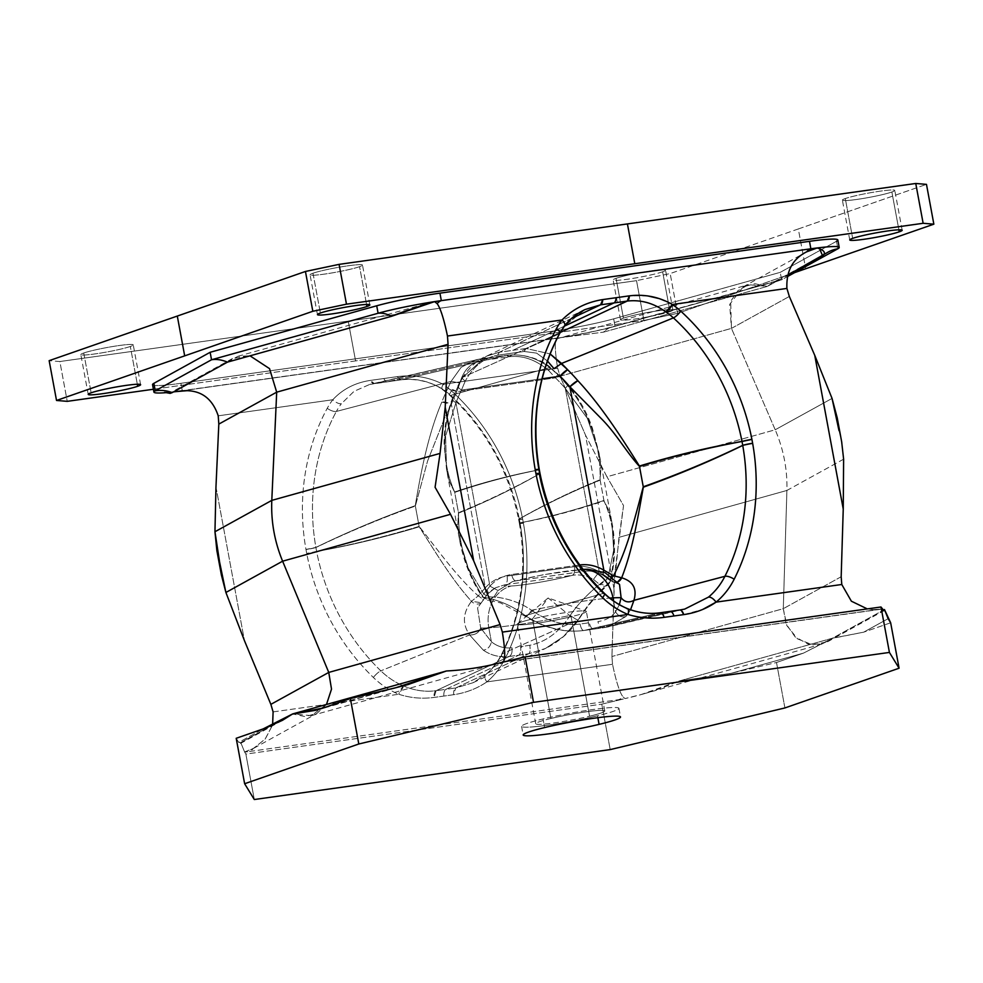 <?xml version="1.0" encoding="UTF-8"?>
<svg xmlns="http://www.w3.org/2000/svg" width="983" height="983" viewBox="0 0 983 983"><rect width="100%" height="100%" fill="white"/><g stroke="black" fill="none" stroke-linecap="round" stroke-linejoin="round"><path stroke-width="0.74" stroke-dasharray="4.92 3.69" d="M355.576 360.908L153.397 389.256L355.576 360.908L348.203 321.097L59.865 361.535L49.15 360.663L59.865 361.535L67.249 401.347L59.865 361.535L348.203 321.097L355.576 360.908L643.914 320.458L355.576 360.908M677.557 313.356L643.914 320.458L636.529 280.659L348.203 321.097L636.529 280.659L643.914 320.458L677.557 313.356L670.173 273.557L636.529 280.659L670.173 273.557L677.557 313.356L794.657 272.61L677.557 313.356M613.662 318.848L780.232 272.34L836.496 241.302L837.885 248.76L836.496 241.302L780.232 272.34L613.662 318.848L615.051 326.307L781.62 279.799L780.232 272.34L781.62 279.799L787.064 276.801L781.62 279.799L615.051 326.307L613.662 318.848A53.315 4.374 -10.5 0 1 568.407 328.641A53.315 4.374 169.5 0 0 613.662 318.848M550.431 331.48A53.315 4.374 169.5 0 0 568.407 328.641A53.315 4.374 -10.5 0 1 550.431 331.48L551.819 338.938A53.315 4.374 169.5 0 0 558.565 337.943A53.315 4.374 169.5 0 0 615.051 326.307A33.004 24.231 74.4 0 0 612.163 326.86A33.004 24.231 74.4 0 0 603.562 332.131L767.33 286.409L778.069 280.536L781.62 279.799L772.282 282.907L767.33 286.409L787.395 275.338L767.33 286.409L603.562 332.131A33.004 24.231 -105.6 0 1 612.163 326.86A33.004 24.231 -105.6 0 1 615.051 326.307A53.315 4.374 -10.5 0 1 558.565 337.943L603.562 332.131L558.565 337.943A53.315 4.374 -10.5 0 1 551.819 338.938L550.431 331.48L180.897 383.309L550.431 331.48M153.876 383.333A53.315 4.374 169.5 0 0 180.897 383.309L182.285 390.779L180.897 383.309A53.315 4.374 -10.5 0 1 152.549 384.648M623.431 318.148A26.664 2.187 169.5 0 0 634.686 319.07A26.664 2.187 169.5 0 0 670.013 311.611A26.664 2.187 169.5 0 0 658.757 310.689A26.664 2.187 169.5 0 0 623.431 318.148L616.058 278.336A26.664 2.187 169.5 0 0 613.134 279.922A26.664 2.187 169.5 0 0 633.347 278.336A26.664 2.187 169.5 0 0 662.628 271.799L670.013 311.611A26.664 2.187 -10.5 0 1 640.719 318.148A26.664 2.187 -10.5 0 1 620.506 319.733A26.664 2.187 -10.5 0 1 623.431 318.148A26.664 2.187 -10.5 0 1 652.712 311.611A26.664 2.187 -10.5 0 1 672.925 310.014A26.664 2.187 -10.5 0 1 670.013 311.611L662.628 271.799A26.664 2.187 169.5 0 0 665.552 270.214A26.664 2.187 169.5 0 0 645.34 271.799A26.664 2.187 169.5 0 0 616.058 278.336L623.431 318.148M798.319 228.953L670.173 273.557L798.319 228.953L805.704 268.764L798.319 228.953L926.477 184.362L798.319 228.953M173.487 391.91A53.315 4.374 169.5 0 1 166.741 392.598A53.315 4.374 -10.5 0 0 175.994 391.603L186.991 390.693A33.004 15.544 -98 0 0 183.686 390.435A33.004 15.544 -98 0 0 182.445 390.718A33.004 15.544 82 0 1 183.686 390.435A33.004 15.544 82 0 1 186.991 390.693C202.289 391.062 212.697 399.442 218.226 415.821L332.795 399.749C342.686 389.096 355.281 382.645 370.566 380.384L397.181 376.649C413.413 374.486 428.723 377.03 443.1 384.279L557.656 368.207C554.953 351.435 554.572 341.654 556.538 338.865A33.004 15.544 -98 0 0 553.232 338.594A33.004 15.544 -98 0 0 551.819 338.938L182.813 390.693L551.819 338.938A33.004 15.544 82 0 1 553.232 338.594A33.004 15.544 82 0 1 556.538 338.865L748.53 284.665M837.835 239.987A53.315 4.374 -10.5 0 1 836.496 241.302M891.876 192.017L898.88 229.801L891.876 192.017A26.664 2.187 169.5 0 0 894.8 190.432A26.664 2.187 169.5 0 0 874.587 192.017A26.664 2.187 169.5 0 0 845.294 198.554A26.664 2.187 169.5 0 0 842.382 200.151A26.664 2.187 169.5 0 0 862.582 198.554A26.664 2.187 169.5 0 0 891.876 192.017A26.664 2.187 -10.5 0 1 856.549 199.475A26.664 2.187 -10.5 0 1 845.294 198.554L852.679 238.365L845.294 198.554A26.664 2.187 -10.5 0 1 880.621 191.095A26.664 2.187 -10.5 0 1 891.876 192.017M312.987 273.213L320.372 313.024L312.987 273.213A26.664 2.187 169.5 0 0 310.075 274.81A26.664 2.187 169.5 0 0 330.288 273.213A26.664 2.187 169.5 0 0 359.569 266.688A26.664 2.187 169.5 0 0 362.494 265.091A26.664 2.187 169.5 0 0 342.281 266.688A26.664 2.187 169.5 0 0 312.987 273.213A26.664 2.187 -10.5 0 1 348.314 265.766A26.664 2.187 -10.5 0 1 359.569 266.688L366.573 304.46L359.569 266.688A26.664 2.187 -10.5 0 1 324.243 274.134A26.664 2.187 -10.5 0 1 312.987 273.213M83.752 352.995L91.124 392.807L83.752 352.995A26.664 2.187 169.5 0 0 80.827 354.593A26.664 2.187 169.5 0 0 101.04 352.995A26.664 2.187 169.5 0 0 130.321 346.471A26.664 2.187 169.5 0 0 133.246 344.873A26.664 2.187 169.5 0 0 113.033 346.471A26.664 2.187 169.5 0 0 83.752 352.995A26.664 2.187 -10.5 0 1 119.066 345.549A26.664 2.187 -10.5 0 1 130.321 346.471L137.325 384.242L130.321 346.471A26.664 2.187 -10.5 0 1 94.995 353.917A26.664 2.187 -10.5 0 1 83.752 352.995M662.628 271.799A26.664 2.187 -10.5 0 1 627.301 279.258A26.664 2.187 -10.5 0 1 616.058 278.336A26.664 2.187 -10.5 0 1 651.373 270.878A26.664 2.187 -10.5 0 1 662.628 271.799M179.545 390.988L557.84 337.931L556.538 338.865C554.572 341.654 554.953 351.435 557.656 368.207L560.089 376.231L731.463 328.383L730.664 301.412L737.791 290.747L748.53 284.677L767.33 286.409L754.932 283.731L743.062 286.901L729.656 304.435L731.463 328.383L789.337 296.448L731.463 328.383L560.089 376.231L557.656 368.207L443.1 384.279C428.723 377.03 413.413 374.486 397.181 376.649L370.566 380.384C355.281 382.645 342.686 389.096 332.795 399.749L218.226 415.821M170.145 393.384L173.917 391.664L170.133 393.384M672.347 304.497L658.377 298.414M647.478 295.858L629.366 295.846M827.932 252.201A33.004 31.935 61.1 0 0 822.648 255.887A33.004 31.935 -118.9 0 1 827.932 252.201L772.282 282.907M227.478 362.125L232.492 358.525L250.026 355.834L237.947 356.288L227.478 362.125M215.965 486.954L244.46 640.67L215.965 486.954M273.102 711.889L398.791 694.256A83.408 73.258 -109.2 0 1 373.356 677.459A210.35 184.767 -109.2 0 1 306.733 553.589L305.959 549.423A210.35 184.767 -109.2 0 1 327.228 408.326A74.659 65.578 -109.2 0 1 332.795 399.749C336.075 402.686 338.938 404.013 341.371 403.73L354.04 391.332L369.768 384.414L374.13 383.616A7.618 3.588 -98 0 0 374.277 383.579L370.566 380.384A7.618 3.588 -98 0 0 374.13 383.616L369.768 384.414L354.04 391.332L341.371 403.73A7.618 3.158 37.4 0 1 332.795 399.749A74.659 65.578 70.8 0 0 327.228 408.326A210.35 184.767 70.8 0 0 305.959 549.423L306.733 553.589A210.35 184.767 70.8 0 0 373.356 677.471A83.408 73.258 70.8 0 0 398.791 694.256L273.102 711.889M374.277 383.579L387.585 381.723A7.618 3.588 82 0 1 387.437 381.748A7.618 3.588 82 0 1 383.874 378.516A7.618 3.588 -98 0 0 387.437 381.748A7.618 3.588 -98 0 0 387.585 381.723L400.892 379.856A7.618 3.588 82 0 1 400.745 379.88A7.618 3.588 82 0 1 397.181 376.649L400.892 379.856C415.625 377.914 429.706 381.109 443.161 389.465L442.252 389.379A7.618 2.347 -55.8 0 0 443.161 389.465C441.428 389.637 441.404 387.904 443.1 384.279A74.659 65.578 -109.2 0 1 451.467 390.902A74.659 65.578 70.8 0 0 443.1 384.279A7.618 2.347 -55.8 0 0 442.252 389.379C434.633 383.689 418.586 377.718 400.745 379.88L369.768 384.414L479.704 359.078L374.277 383.579L479.704 359.078L493.011 357.21L387.585 381.723L493.011 357.21L506.319 355.342L400.892 379.856L506.319 355.342C521.727 353.425 536.226 357.493 549.816 367.531L450.681 395.399A7.618 1.917 132.4 0 1 449.784 395.326A7.618 1.917 132.4 0 1 451.48 390.89M613.994 588.842L585.499 435.113L560.089 376.231L585.499 435.113L606.941 476.767L775.206 429.78L731.463 328.383L775.206 429.78L832.048 398.422L775.206 429.78L606.941 476.767L585.499 435.113L613.994 588.842L618.995 537.345L623.541 505.594L606.941 476.767L623.541 505.594L614.719 573.212L611.93 656.521L613.994 588.842M451.48 390.902A210.35 184.767 -109.2 0 1 522.637 519.036L523.411 523.202A210.35 184.767 -109.2 0 1 504.93 659.015A210.35 184.767 70.8 0 0 523.411 523.202L522.637 519.036A210.35 184.767 70.8 0 0 451.48 390.902A7.618 1.917 -47.6 0 0 449.784 395.326A7.618 1.917 -47.6 0 0 450.681 395.399A67.053 58.894 70.8 0 0 443.161 389.465A67.053 58.894 -109.2 0 1 450.681 395.399A202.744 178.083 -109.2 0 1 519.27 518.913L522.637 519.036C518.95 519.565 517.82 519.515 519.27 518.913L518.619 519.38A7.618 0.627 -10.5 0 1 519.282 518.987C517.844 519.602 518.975 519.675 522.673 519.184A7.618 0.627 -10.5 0 1 518.619 519.38L519.27 518.913A202.744 178.083 70.8 0 0 450.681 395.399L549.816 367.531L556.538 373.577A190.788 167.577 -109.2 0 1 566.736 384.537C588.227 410.316 601.154 444.808 600.06 479.729C601.154 444.808 588.227 410.316 566.736 384.537L567.609 384.586A7.618 1.499 -40.8 0 0 566.736 384.537C568.346 384.255 567.867 385.533 565.286 388.359L587.429 418.451L599.126 453.421L600.92 466.741L600.06 479.729M504.918 659.015A83.408 73.258 -109.2 0 1 486.843 681.907L612.532 664.275L611.93 656.521L612.532 664.275L486.843 681.907C476.915 688.641 465.844 692.892 453.63 694.698L434.019 697.438C422.026 699.048 410.28 697.979 398.791 694.256A7.618 2.875 112.4 0 1 403.952 686.097A75.802 66.574 -109.2 0 1 380.839 670.836A7.618 1.819 -46 0 0 373.356 677.471A7.618 1.819 134 0 1 380.839 670.848A202.744 178.083 -109.2 0 1 316.624 551.451L306.708 553.441A7.618 0.627 169.5 0 0 316.612 551.377L315.899 547.519A7.618 0.627 -10.5 0 1 305.996 549.583L315.887 547.433L305.959 549.423A7.618 0.664 170 0 0 315.887 547.433A202.744 178.083 -109.2 0 1 336.383 411.435A7.618 2.851 28.6 0 1 327.228 408.326A7.618 2.851 -151.4 0 0 336.383 411.435A67.053 58.894 -109.2 0 1 341.371 403.73A67.053 58.894 70.8 0 0 336.383 411.435L451.099 381.379L461.138 367.335L476.005 359.753L461.138 367.335L451.099 381.379L336.383 411.435A202.744 178.083 70.8 0 0 315.887 547.433L316.624 551.451A202.744 178.083 70.8 0 0 380.839 670.848A75.802 66.574 70.8 0 0 403.952 686.097L398.791 694.256C410.28 697.979 422.026 699.048 434.019 697.438L453.63 694.698C465.844 692.892 476.915 688.641 486.843 681.907A83.408 73.258 70.8 0 0 504.918 659.015A7.618 2.777 26.8 0 1 501.563 654.383A7.618 2.777 -153.2 0 0 504.918 659.015M817.143 247.962L819.441 248.33M571.578 318.418L499.425 352.209L512.733 350.341L564.377 326.159L512.733 350.341L526.04 348.474A7.618 3.588 -98 0 0 524.172 351.472L536.62 353.13L547.457 361.019L536.62 353.13L524.172 351.484L526.04 348.474L560.236 332.463L526.04 348.474L550.124 353.905L526.04 348.474L499.425 352.209L486.302 356.251L462.846 377.288L559.106 333.925A67.053 58.894 -109.2 0 1 559.843 332.598A67.053 58.894 -109.2 0 1 564.095 326.221L585.082 309.547L564.647 325.803A7.618 3.158 37.4 0 1 564.095 326.221A67.053 58.894 70.8 0 0 559.843 332.598A67.053 58.894 70.8 0 0 559.106 333.925A7.618 2.851 -151.4 0 0 559.696 333.434M244.583 751.946L253.921 748.174L265.324 738.872L272.61 724.987L265.091 739.155L253.307 748.505A33.004 15.544 82 0 1 249.141 751.528L618.676 699.687A33.004 15.544 -98 0 0 622.853 696.677C619.536 692.143 616.095 681.342 612.532 664.275C616.095 681.342 619.536 692.143 622.853 696.677L625.004 698.581L641.211 694.526L678.774 681.121L832.527 638.188L822.046 644.025L808.051 644.037L795.112 636.849L786.179 624.094L783.291 608.674L611.93 656.521L783.291 608.674L786.904 490.456L618.995 537.345L786.904 490.456L783.291 608.674L786.867 625.63L797.606 638.913L812.536 644.848L827.514 641.801L832.527 638.188L883.103 610.296L832.527 638.188L678.774 681.121L731.045 673.343L803.48 653.117L832.527 638.188L863.676 632.167L888.14 618.676L863.676 632.167L832.773 638.299L803.48 653.117L731.045 673.343L678.774 681.121C661.375 688.751 643.447 694.576 625.004 698.581L622.853 696.677A33.004 15.544 82 0 1 618.676 699.687L249.141 751.528A33.004 15.544 -98 0 0 253.307 748.505L244.681 752.13A53.315 4.374 169.5 0 0 249.141 751.528A53.315 4.374 -10.5 0 1 244.681 752.13L240.737 742.558L244.583 751.946M326.479 704.467L316.944 713.4L305.074 716.582L292.676 713.916L311.476 715.636L326.479 704.467M270.866 725.933L240.737 742.558L270.866 725.933M443.161 389.465C429.706 381.109 415.625 377.914 400.892 379.856M519.282 518.987C545.676 504.205 572.634 491.254 600.158 480.146C572.634 491.254 545.676 504.205 519.282 518.987L519.995 522.845A7.618 0.627 169.5 0 0 519.331 523.239A7.618 0.627 169.5 0 0 523.386 523.054C519.688 523.534 518.557 523.46 519.995 522.845L519.356 523.325A7.618 0.664 -10 0 1 520.019 522.919C518.569 523.546 519.7 523.644 523.411 523.202A7.618 0.664 -10 0 1 519.356 523.325L519.995 522.845L519.27 518.913C545.626 503.947 572.561 490.886 600.06 479.741C572.561 490.886 545.626 503.947 519.27 518.913M600.158 480.146L603.98 500.9C575.62 510.447 547.629 517.795 520.019 522.919A202.744 178.083 -109.2 0 1 502.202 653.818A7.618 2.777 -153.2 0 0 501.563 654.383A7.618 2.777 26.8 0 1 502.202 653.818A75.802 66.574 -109.2 0 1 485.762 674.621A7.618 3.465 -129.7 0 0 485.418 674.842A7.618 3.465 -129.7 0 0 486.843 681.907C484.484 678.245 484.127 675.825 485.762 674.621L472.958 682.755L455.743 687.94L453.63 694.698A7.618 3.588 82 0 1 455.743 687.953L445.938 689.316A7.618 3.588 -98 0 0 443.825 696.062A7.618 3.588 82 0 1 445.938 689.316L436.133 690.693A7.618 3.588 -98 0 0 434.019 697.438L436.133 690.693C425.27 692.13 414.543 690.594 403.952 686.097C414.543 690.594 425.27 692.13 436.133 690.693L509.206 656.472C499.585 657.541 490.959 655.44 483.329 650.168L469.628 634.957L380.839 670.836L469.616 634.932C462.133 623.972 462.76 612.765 471.484 601.301C451.197 578.889 434.928 550.996 419.213 526.814C384.488 537.259 350.292 545.479 316.624 551.451C350.292 545.479 384.488 537.259 419.213 526.814L419.127 526.396C384.414 536.89 350.243 545.221 316.612 551.377C350.243 545.221 384.414 536.89 419.127 526.396L415.354 506.073C381.551 518.066 348.4 531.889 315.899 547.519C348.4 531.889 381.551 518.066 415.354 506.073L415.293 505.655C381.49 517.697 348.351 531.619 315.887 547.433C348.351 531.619 381.49 517.697 415.293 505.655L419.213 526.814C434.928 550.996 451.197 578.889 471.484 601.301L478.242 595.895C455.178 574.994 437.03 548.747 419.127 526.396C437.03 548.747 455.178 574.994 478.242 595.895L485.356 587.748L451.369 404.345L444.574 418.193L427.58 461.027L415.354 506.073L427.58 461.027L444.574 418.193L451.369 404.345L441.834 402.059A190.788 167.577 -109.2 0 1 447.56 388.863L451.099 381.379L459.897 382.989C463.558 369.841 471.054 362.334 482.395 360.491L479.704 359.078L476.005 359.753L479.704 359.078A7.618 3.588 82 0 1 479.851 359.041A7.618 3.588 82 0 1 482.395 360.491L509.01 356.755A7.618 3.588 -98 0 0 506.478 355.305A7.618 3.588 -98 0 0 506.319 355.342L479.704 359.078M503.468 661.448L501.846 662.407L503.468 661.448C505.434 658.659 505.053 648.878 502.35 632.106M508.186 661.375A33.004 15.544 82 0 1 506.773 661.719A33.004 15.544 82 0 1 504.857 661.731A33.004 15.544 -98 0 0 506.773 661.719A33.004 15.544 -98 0 0 508.186 661.375L877.721 609.546L508.186 661.375A53.315 4.374 169.5 0 0 503.493 662.05A53.315 4.374 -10.5 0 1 508.186 661.375M873.015 609.62A33.004 15.544 -98 0 0 876.32 609.878A33.004 15.544 -98 0 0 877.721 609.546A33.004 15.544 82 0 1 876.32 609.878A33.004 15.544 82 0 1 873.015 609.62L867.301 608.907L873.015 609.62L882.267 609.055L873.015 609.62M683.763 614.608L702.624 609.485M841.178 576.738L783.291 608.674L841.178 576.738M843.623 459.172L786.904 490.456C787.469 469.567 783.574 449.342 775.206 429.78C783.574 449.342 787.469 469.567 786.904 490.456L843.623 459.172M838.99 430.603L841.645 441.637L837.246 417.935M673.404 317.89A7.618 1.917 -47.6 0 0 680.715 311.12M732.667 578.311A7.618 2.777 -153.2 0 0 724.913 576.308M559.72 333.384A7.618 2.851 28.6 0 1 559.106 333.925L462.846 377.288C461.715 377.669 462.526 378.946 465.254 381.121L461.445 390.079L542.125 378.762L461.445 390.079L465.254 381.121C473.339 366.438 484.103 357.8 497.558 355.207C484.103 357.8 473.339 366.438 465.254 381.121C462.526 378.946 461.727 377.669 462.846 377.288L486.302 356.251L499.425 352.209L497.558 355.207L524.172 351.472L497.558 355.207A7.618 3.588 82 0 1 499.425 352.209L600.613 304.816M311.476 715.636L501.846 662.407L880.461 609.325M604.422 593.376A7.618 1.819 -46 0 0 603.562 593.339A75.802 66.574 70.8 0 0 604.557 594.273A75.802 66.574 70.8 0 0 626.675 608.588A7.618 2.875 112.4 0 1 627.486 608.624L626.675 608.588C637.684 612.937 648.78 614.338 659.949 612.802L659.949 612.802C648.78 614.338 637.684 612.937 626.675 608.588A75.802 66.574 -109.2 0 1 604.557 594.273A75.802 66.574 -109.2 0 1 603.562 593.339A7.618 1.819 134 0 1 604.447 593.4M539.986 473.523L539.335 473.867A7.618 0.627 169.5 0 0 539.999 473.474L539.348 473.941A202.744 178.083 70.8 0 0 603.562 593.339L525.254 615.604C544.447 627.94 563.972 632.905 583.828 630.508L659.949 612.802L583.828 630.508L593.965 629.046L670.05 611.389M539.262 469.567L538.623 469.997L539.286 469.604A7.618 0.627 -10.5 0 1 538.623 469.997L539.348 473.941C540.797 473.327 539.679 473.29 535.981 473.818M539.348 473.941C513.507 488.674 486.573 501.735 458.557 513.114C486.573 501.735 513.507 488.674 539.348 473.941L538.623 469.997C540.072 469.382 538.942 469.321 535.231 469.8M538.623 469.997C510.533 475.453 482.567 482.923 454.699 492.385C482.567 482.923 510.533 475.453 538.623 469.997L538.61 469.923C510.484 475.194 482.506 482.542 454.637 491.955C441.674 462.846 441.785 428.17 452.942 398.189L452.291 398.803A7.618 2.531 21.2 0 1 452.942 398.189C451.455 399.172 452.463 400.683 455.952 402.747A183.182 160.893 -109.2 0 1 461.445 390.079A183.182 160.893 70.8 0 0 455.952 402.747A7.618 2.531 21.2 0 1 452.291 398.803L458.668 384.992A7.618 2.728 -154.2 0 0 458.029 385.569A7.618 2.728 -154.2 0 0 461.445 390.079C458.09 387.707 457.169 386.012 458.668 384.992L462.846 377.288L458.668 384.992A190.788 167.577 70.8 0 0 452.942 398.189C441.785 428.183 441.674 462.846 454.637 491.955C482.506 482.542 510.484 475.194 538.61 469.923A202.744 178.083 -109.2 0 1 538.512 469.37A202.744 178.083 -109.2 0 1 559.106 333.925A202.744 178.083 70.8 0 0 538.512 469.37A202.744 178.083 70.8 0 0 538.61 469.923A7.618 0.664 170 0 0 539.274 469.53L539.286 469.604M238.722 742.398L240.737 742.558L238.722 742.398L236.203 738.294L238.722 742.398L263.186 728.895L238.722 742.398M282.391 720.355L240.221 743.615L240.737 742.558M245.873 754.084L244.681 752.13L245.873 754.084L601.768 704.16L623.369 699.011A53.315 4.374 -10.5 0 1 618.676 699.687A53.315 4.374 169.5 0 0 623.369 699.011L601.768 704.16L610.197 749.599L601.768 704.16L245.873 754.084L254.302 799.523L245.873 754.084M519.356 523.325C527.232 570.619 521.297 614.314 501.563 654.383C497.435 662.517 492.053 669.337 485.418 674.842L485.762 674.621A75.802 66.574 70.8 0 0 502.202 653.818A202.744 178.083 70.8 0 0 520.019 522.919L519.995 522.845C547.58 517.537 575.559 510.079 603.918 500.47C575.559 510.079 547.58 517.537 519.995 522.845M415.281 505.655C421.154 469.997 428.748 432.704 441.834 402.059C428.748 432.704 421.154 469.997 415.281 505.655L415.293 505.655M506.319 355.342L506.478 355.305C524.222 353.204 541.277 359.434 550.369 367.323L549.816 367.531C536.226 357.493 521.727 353.425 506.319 355.342L509.01 356.755C522.637 355.109 535.858 359.704 548.661 370.542C550.492 367.875 550.873 366.868 549.816 367.531L557.422 373.638A7.618 1.757 134.9 0 1 555.481 377.841L548.661 370.542C535.858 359.704 522.637 355.109 509.01 356.755L482.395 360.491C471.054 362.334 463.558 369.841 459.897 382.989L451.099 381.379L447.56 388.863L456.862 391.676L459.897 382.989L456.862 391.676A7.618 2.728 -154.2 0 0 447.56 388.863A190.788 167.577 70.8 0 0 441.834 402.059A7.618 2.531 21.2 0 1 451.369 404.345A183.182 160.893 -109.2 0 1 456.862 391.676L555.481 377.841A183.182 160.893 -109.2 0 1 565.286 388.359A7.618 1.499 -40.8 0 0 567.609 384.574C578.631 397.66 586.888 412.135 592.368 428.035L599.126 453.421L587.429 418.451L565.286 388.359L599.274 571.762L608.01 577.685L613.662 550.382L612.028 523.005L609.141 511.135L603.918 500.47L600.146 480.146L600.92 466.741L599.126 453.421L612.028 523.005L613.662 550.382L608.01 577.685C610.64 579.356 611.242 580.756 609.792 581.911C596.693 593.978 586.212 606.572 578.336 619.683L502.202 653.818L578.311 619.708L563.456 636.554L545.454 648.473L528.805 653.72L455.743 687.94L472.946 682.755L485.762 674.621M520.019 522.919C547.629 517.795 575.62 510.447 603.98 500.9C615.481 525.659 616.157 555.764 609.792 581.911C616.157 555.764 615.481 525.647 603.98 500.9L609.141 511.135L612.028 523.005C615.776 542.358 615.272 561.674 610.541 580.978L607.654 585.217L599.507 584.369C587.048 594.543 577.291 604.889 570.226 615.432L570.214 615.456C575.583 619.229 578.287 620.654 578.311 619.708L578.336 619.683C578.299 620.617 575.596 619.204 570.226 615.432C575.596 619.204 578.299 620.617 578.336 619.683C586.212 606.572 596.693 593.978 609.792 581.911L607.654 585.217A7.618 6.34 54 0 0 609.792 581.911C611.279 580.855 610.676 579.454 608.01 577.685L599.274 571.762L565.286 388.359A183.182 160.893 70.8 0 0 555.481 377.841C557.828 374.744 558.172 373.331 556.538 373.577A7.618 1.757 134.9 0 1 557.422 373.638L549.816 367.531C550.873 366.868 550.492 367.875 548.661 370.542L555.481 377.841L456.862 391.676A183.182 160.893 70.8 0 0 451.369 404.345L485.356 587.748C491.303 581.186 498.541 577.304 507.056 576.087L574.465 566.638C582.993 565.458 591.25 567.166 599.274 571.762L593.437 579.356L599.507 584.369L608.01 577.685A7.618 2.716 138.5 0 1 599.507 584.369A7.618 6.34 54 0 0 607.654 585.217C596.435 595.256 586.691 606.855 578.422 620.04L578.397 620.064C569.526 632.647 558.541 642.12 545.454 648.473L563.456 636.554L578.311 619.708C578.274 620.654 575.583 619.229 570.214 615.456C559.192 632.192 545.712 642.132 529.763 645.266C530.464 649.677 530.144 652.503 528.805 653.72L518.668 655.256L445.938 689.316L455.743 687.953L528.805 653.72L545.454 648.473L472.946 682.755L485.418 674.842M784.913 707.944L776.496 662.505L731.045 673.343L776.496 662.505L803.48 653.117L776.496 662.505L784.913 707.944M681.489 610.676L679.548 610.062L684.082 609.239M679.683 610.038L603.427 627.756L607.641 626.994L626.036 616.439L630.558 609.792L626.036 616.439L607.641 626.994L603.427 627.756L679.548 610.062L660.244 612.765M882.193 608.944A53.315 4.374 169.5 0 0 877.721 609.546A53.315 4.374 -10.5 0 1 882.193 608.944M395.817 687.719L323.395 707.944L395.817 687.719M531.545 610.283A76.17 6.242 -10.5 0 1 609.779 598.106A76.17 6.242 169.5 0 0 531.545 610.283C521.199 603.021 508.678 598.536 494.019 596.828C490.775 597.492 487.347 596.546 483.759 593.978A7.618 3.674 -157.1 0 0 494.019 596.828A7.618 6.549 -89.2 0 1 488.49 600.208A7.618 6.549 -89.2 0 1 483.341 597.173L488.49 600.208L494.019 596.828C508.678 598.536 521.187 603.021 531.545 610.283C527.883 615.714 525.77 617.471 525.217 615.579C525.807 617.496 527.92 615.727 531.582 610.308C547.752 621.379 563.923 625.962 580.105 624.058C581.014 628.358 582.255 630.508 583.828 630.508C563.972 632.905 544.447 627.94 525.254 615.604C513.163 606.204 499.204 600.072 483.341 597.173L482.284 596.865L483.341 597.173C481.682 597.246 481.817 596.177 483.759 593.978L489.939 586.151C495.887 579.589 503.124 575.706 511.639 574.502L579.724 564.955L511.639 574.502C503.124 575.706 495.887 579.589 489.939 586.151L455.952 402.747L489.939 586.151L483.759 593.978L468.252 568.186L459.491 539.434L457.709 526.126L458.471 512.708L457.709 526.126L459.491 539.421L468.252 568.186L483.759 593.978C481.817 596.103 481.682 597.173 483.341 597.173C466.593 572.204 458.324 544.177 458.557 513.114L454.699 492.372L449.477 481.719L446.601 469.849L445.569 436.194L455.952 402.747L445.569 436.194L446.601 469.849L449.477 481.719L454.637 491.955L458.471 512.696C486.499 501.367 513.458 488.416 539.335 473.867C513.458 488.416 486.499 501.367 458.471 512.696L458.557 513.114C458.324 544.177 466.593 572.204 483.341 597.173C499.204 600.072 513.163 606.204 525.217 615.579L603.562 593.339M445.938 689.316L518.668 655.256L509.206 656.472L436.133 690.693L445.938 689.316M469.628 634.957L483.329 650.168C487.654 649.407 490.345 646.605 491.402 641.776L480.687 628.014C478.881 632.794 475.194 635.104 469.628 634.957C475.17 635.092 478.868 632.769 480.675 627.99L477.566 607.949L482.776 600.748L481.265 602.69L471.484 601.301C462.76 612.753 462.133 623.972 469.616 634.932C475.194 635.116 478.881 632.794 480.687 628.014C478.868 632.769 475.17 635.092 469.616 634.932L469.628 634.957M483.329 650.168C490.959 655.44 499.585 657.541 509.206 656.472C511.59 655.108 512.499 652.196 511.946 647.772C504.254 648.583 497.398 646.593 491.402 641.776C490.345 646.605 487.654 649.407 483.329 650.168M480.687 628.014L491.402 641.776L488.809 627.842A76.17 6.242 -10.5 0 1 480.675 627.99A76.17 6.242 169.5 0 0 488.809 627.842L491.402 641.776C497.41 646.593 504.254 648.583 511.946 647.772C512.499 652.196 511.59 655.108 509.206 656.472L528.805 653.72C530.144 652.503 530.464 649.677 529.763 645.266L520.548 646.667C521.174 651.09 520.548 653.953 518.668 655.256C520.548 653.953 521.174 651.09 520.548 646.667L529.763 645.266C545.712 642.132 559.192 632.192 570.214 615.456L570.226 615.432A76.17 6.242 -10.5 0 1 500.949 626.785A76.17 6.242 -10.5 0 1 488.809 627.842A35.548 29.662 86.7 0 1 511.332 586.015A40.622 3.33 -10.5 0 1 504.992 584.75L495.42 587.809L487.322 594.236L482.776 600.748A7.618 1.757 -151.2 0 0 483.046 600.527A7.618 1.757 -151.2 0 0 478.242 595.895L471.484 601.301A7.618 6.623 50.1 0 0 481.265 602.69A7.618 6.623 50.1 0 0 482.776 600.748L477.566 607.949L480.675 627.99M566.736 384.537A190.788 167.577 70.8 0 0 556.538 373.577M890.659 622.78L863.676 632.167L890.659 622.78M669.755 611.438L593.965 629.046L603.427 627.756C600.81 627.904 598.979 625.839 597.922 621.551C605.565 620.47 611.438 617.226 615.555 611.819C618.319 616.23 621.809 617.766 626.036 616.439C621.809 617.766 618.319 616.23 615.555 611.819L619.376 604.656L615.555 611.819L613.527 600.932L615.555 611.819C611.438 617.226 605.565 620.47 597.922 621.551C598.979 625.839 600.81 627.904 603.427 627.756L583.828 630.508C582.255 630.508 581.014 628.358 580.105 624.058L589.321 622.731C590.316 627.031 591.864 629.132 593.965 629.046L593.965 629.046C591.864 629.132 590.316 627.031 589.321 622.731L580.105 624.058C563.923 625.962 547.752 621.379 531.582 610.308C527.92 615.727 525.807 617.496 525.254 615.604L525.217 615.579C525.77 617.471 527.883 615.714 531.545 610.296L531.545 610.296M554.019 368.674L561.551 363.44M633.937 600.355C628.899 603.034 624.623 602.174 621.096 597.75M619.536 584.443L610.75 580.462L615.088 582.428L617.594 581.997A7.618 6.832 -87.8 0 1 615.088 582.428A7.618 6.832 -87.8 0 1 610.75 580.462A7.618 0.799 131.2 0 1 610.369 580.548L619.536 584.443L610.369 580.548A7.618 0.799 131.2 0 1 612.434 577.132L610.369 580.548L603.427 575.534L603.218 571.934L603.427 575.534L604.103 575.645L603.427 575.534C596.902 571.811 590.279 570.423 583.546 571.381A7.618 3.588 -98 0 0 583.877 571.307C590.808 570.386 597.553 571.836 604.103 575.645L610.75 580.462M452.942 398.189A190.788 167.577 -109.2 0 1 458.668 384.992M529.911 727.088A49.506 4.055 169.5 0 0 597.492 715.759L597.861 717.701L597.492 715.759A49.506 4.055 169.5 0 0 618.934 708.338A49.506 4.055 169.5 0 0 610.603 707.625A49.506 4.055 169.5 0 0 543.021 718.954A49.506 4.055 169.5 0 0 521.58 726.376A49.506 4.055 169.5 0 0 529.911 727.088A49.506 4.055 -10.5 0 1 543.021 718.954L544.619 727.567L543.021 718.954A49.506 4.055 -10.5 0 1 610.603 707.625A49.506 4.055 -10.5 0 1 597.492 715.759A49.506 4.055 -10.5 0 1 529.911 727.088M487.322 594.236L487.322 594.236C488.662 592.995 487.998 590.832 485.356 587.748L478.242 595.895C482.149 598.352 483.661 599.974 482.776 600.748L487.322 594.236L495.42 587.797L504.992 584.75A40.622 3.33 169.5 0 0 511.332 586.015A35.548 29.662 -93.3 0 0 488.809 627.842A76.17 6.242 169.5 0 0 500.949 626.785A76.17 6.242 169.5 0 0 570.226 615.432C577.291 604.889 587.048 594.543 599.507 584.369L593.437 579.356C586.753 575.583 579.749 574.232 572.413 575.301A40.622 3.33 -10.5 0 1 511.332 586.015A40.622 3.33 169.5 0 0 572.413 575.301L504.992 584.75C507.007 583.583 507.683 580.695 507.056 576.087C498.541 577.304 491.303 581.186 485.356 587.748C487.998 590.832 488.662 592.995 487.322 594.236M495.42 587.797L487.629 593.978L482.776 600.748M583.005 569.354A35.548 29.662 -93.3 0 0 581.924 569.39A35.548 29.662 -93.3 0 0 577.549 570.042A40.622 3.33 -10.5 0 1 583.877 571.307L516.456 580.769A40.622 3.33 -10.5 0 1 577.549 570.042A35.548 29.662 86.7 0 1 581.924 569.39A35.548 29.662 86.7 0 1 583.005 569.354L543.624 574.674L512.524 581.58L516.456 580.769L512.524 581.58L498 590.525L512.524 581.58L516.456 580.769A7.618 3.588 82 0 1 516.136 580.842A7.618 3.588 82 0 1 511.639 574.502C512.684 578.962 514.281 581.051 516.456 580.769L583.546 571.381A7.618 3.588 -98 0 1 579.061 565.041C580.093 569.501 581.703 571.59 583.877 571.307A40.622 3.33 169.5 0 0 577.549 570.042A40.622 3.33 169.5 0 0 516.456 580.769M494.019 596.828L498 590.525L494.019 596.828M489.939 586.151L498 590.525L489.939 586.151M550.935 718.487A35.13 2.875 169.5 0 0 541.633 724.262A35.13 2.875 169.5 0 0 589.579 716.226A35.13 2.875 169.5 0 0 598.88 710.451A35.13 2.875 169.5 0 0 550.935 718.487L532.491 618.971A35.13 2.875 169.5 0 0 517.279 624.242A35.13 2.875 169.5 0 0 535.833 623.369A35.13 2.875 169.5 0 0 571.135 616.71L589.579 716.226A35.13 2.875 -10.5 0 1 554.277 722.886A35.13 2.875 -10.5 0 1 535.723 723.758A35.13 2.875 -10.5 0 1 550.935 718.487A35.13 2.875 -10.5 0 1 586.237 711.815A35.13 2.875 -10.5 0 1 604.791 710.955A35.13 2.875 -10.5 0 1 589.579 716.226L571.135 616.71A35.13 2.875 169.5 0 0 586.347 611.438A35.13 2.875 169.5 0 0 567.793 612.298A35.13 2.875 169.5 0 0 532.491 618.971L550.935 718.487M504.992 584.75L572.413 575.301A7.618 3.588 -98 0 0 574.465 566.638L507.056 576.087A7.618 3.588 82 0 1 504.992 584.75M593.437 579.356L599.274 571.762C591.25 567.166 582.993 565.458 574.465 566.638C575.104 571.246 574.416 574.121 572.413 575.301C579.749 574.232 586.753 575.583 593.437 579.356M604.103 575.645C597.553 571.836 590.808 570.386 583.877 571.307M532.491 618.971L548.133 597.959L571.135 616.71A35.13 2.875 -10.5 0 1 533.695 623.664A35.13 2.875 -10.5 0 1 517.549 623.775A35.13 2.875 -10.5 0 1 532.491 618.971A35.13 2.875 -10.5 0 1 585.929 611.094A35.13 2.875 -10.5 0 1 571.135 616.71L548.133 597.959L532.491 618.971M849.754 239.95L842.382 200.151M902.173 230.243L894.8 190.432M369.866 304.902L362.494 265.091M317.448 314.621L310.075 274.81M620.506 319.733L613.134 279.922M672.925 310.014L665.552 270.214M140.618 384.685L133.246 344.873M88.2 394.392L80.827 354.593M563.37 337.058C582.87 333.815 599.139 330.423 612.163 326.86L778.069 280.536M164.579 392.352L173.917 391.664M232.492 358.525L170.833 392.536M374.13 383.616L400.745 379.88M237.947 356.288L427.875 303.256M743.062 286.901L806.097 252.139M221.372 574.908L221.249 574.219M253.921 748.174L316.944 713.4M442.252 389.379L449.784 395.326C485.541 428.625 508.481 469.948 518.606 519.294M518.619 519.38L519.331 523.239M822.046 644.037L641.211 694.526M827.514 641.801L883.95 610.664M585.082 309.547L486.302 356.251C478.635 359.028 470.66 366.131 462.379 377.546L458.029 385.569M479.851 359.041L506.478 355.305M684.635 609.116L607.641 626.994L583.718 630.533C563.8 632.892 544.385 628.198 525.512 616.439M316.096 710.242L407.994 684.573M495.42 587.809L488.391 592.516L483.046 600.527M557.422 373.638L567.609 384.574M525.5 616.439L500.593 602.911L488.49 600.208L482.284 596.865C470.783 579.392 463.19 560.249 459.491 539.421L446.601 469.849L444.144 444.967C443.849 429.411 446.565 414.027 452.291 398.803M521.58 726.376L523.177 734.989M618.934 708.338L620.531 716.951M516.136 580.842L583.546 571.381M535.723 723.758L517.279 624.242M604.791 710.955L586.347 611.438M517.549 623.775L548.133 597.959L585.929 611.094"/><path stroke-width="1.47" d="M346.471 304.177L923.135 223.288L933.85 224.173L794.657 272.61L933.85 224.173L926.477 184.362L933.85 224.173L923.135 223.288L915.751 183.477L926.477 184.362L915.751 183.477L923.135 223.288L346.471 304.177L339.086 264.366L627.424 223.927L634.797 263.727L627.424 223.927L915.751 183.477L339.086 264.366L346.471 304.177L312.827 311.279L346.471 304.177M184.681 355.871L312.827 311.279L305.443 271.468L339.086 264.366L305.443 271.468L312.827 311.279L184.681 355.871L177.296 316.059L305.443 271.468L177.296 316.059L184.681 355.871L56.523 400.462L184.681 355.871M67.249 401.347L56.523 400.462L49.15 360.663L177.296 316.059L49.15 360.663L56.523 400.462L67.249 401.347L153.397 389.256L67.249 401.347M210.141 352.295L153.876 383.333L155.265 390.804A53.315 4.374 169.5 0 0 153.926 392.106A53.315 4.374 169.5 0 0 166.741 392.598A53.315 4.374 -10.5 0 1 155.265 390.804L153.876 383.333L210.141 352.295L211.529 359.766L155.265 390.804A33.004 31.935 -118.9 0 1 172.16 392.647L170.145 393.384L172.16 392.647A33.004 31.935 61.1 0 0 155.265 390.804L211.529 359.766L210.141 352.295L376.71 305.787L210.141 352.295M439.942 293.155A53.315 4.374 169.5 0 0 376.71 305.787L378.099 313.258L211.529 359.766C216.309 358.955 221.63 359.753 227.478 362.125L172.16 392.647L227.478 362.125C221.63 359.753 216.309 358.955 211.529 359.766L378.099 313.258L376.71 305.787A53.315 4.374 -10.5 0 1 439.942 293.155L441.33 300.626A53.315 4.374 169.5 0 0 434.572 301.621A53.315 4.374 169.5 0 0 378.099 313.258A33.004 24.231 -105.6 0 1 391.246 316.391L227.478 362.125L391.246 316.391A33.004 24.231 74.4 0 0 378.099 313.258A53.315 4.374 -10.5 0 1 434.572 301.621C415.354 307.507 400.917 312.434 391.246 316.391L434.572 301.621A53.315 4.374 -10.5 0 1 441.33 300.626L439.942 293.155L809.488 241.327L439.942 293.155M836.496 241.302A53.315 4.374 169.5 0 0 809.488 241.327L810.864 248.785L441.33 300.626A33.004 15.544 -98 0 0 437.152 303.636L434.572 301.621L437.152 303.636A33.004 15.544 82 0 1 441.33 300.626L810.864 248.785L809.488 241.327A53.315 4.374 -10.5 0 1 837.835 239.987L839.212 247.446A53.315 4.374 169.5 0 0 817.143 247.962A53.315 4.374 169.5 0 0 810.864 248.785A33.004 15.544 -98 0 0 806.699 251.808C792.753 258.762 786.154 270.976 786.904 288.424L672.347 304.497L786.904 288.424C786.154 270.976 792.753 258.762 806.699 251.808A33.004 15.544 82 0 1 810.864 248.785A53.315 4.374 -10.5 0 1 817.143 247.962L806.699 251.808L817.143 247.962A53.315 4.374 -10.5 0 1 837.885 248.76A53.315 4.374 169.5 0 0 839.212 247.446M852.679 238.365A26.664 2.187 169.5 0 0 863.934 239.287A26.664 2.187 169.5 0 0 899.248 231.828A26.664 2.187 169.5 0 0 888.005 230.907A26.664 2.187 169.5 0 0 852.679 238.365A26.664 2.187 -10.5 0 1 881.96 231.828A26.664 2.187 -10.5 0 1 902.173 230.243A26.664 2.187 -10.5 0 1 899.248 231.828A26.664 2.187 -10.5 0 1 869.967 238.365A26.664 2.187 -10.5 0 1 849.754 239.95A26.664 2.187 -10.5 0 1 852.679 238.365M366.942 306.487A26.664 2.187 169.5 0 0 355.699 305.566A26.664 2.187 169.5 0 0 320.372 313.024A26.664 2.187 169.5 0 0 331.627 313.946A26.664 2.187 169.5 0 0 366.942 306.487L366.573 304.46L366.942 306.487A26.664 2.187 -10.5 0 1 337.661 313.024A26.664 2.187 -10.5 0 1 317.448 314.621A26.664 2.187 -10.5 0 1 320.372 313.024A26.664 2.187 -10.5 0 1 349.653 306.487A26.664 2.187 -10.5 0 1 369.866 304.902A26.664 2.187 -10.5 0 1 366.942 306.487M137.706 386.27A26.664 2.187 169.5 0 0 126.451 385.348A26.664 2.187 169.5 0 0 91.124 392.807A26.664 2.187 169.5 0 0 102.379 393.728A26.664 2.187 169.5 0 0 137.706 386.27L137.325 384.242L137.706 386.27A26.664 2.187 -10.5 0 1 108.413 392.807A26.664 2.187 -10.5 0 1 88.2 394.392A26.664 2.187 -10.5 0 1 91.124 392.807A26.664 2.187 -10.5 0 1 120.418 386.27A26.664 2.187 -10.5 0 1 140.618 384.685A26.664 2.187 -10.5 0 1 137.706 386.27M182.285 390.779L182.285 390.779A33.004 15.544 82 0 1 182.445 390.718A33.004 15.544 -98 0 0 182.285 390.779A53.315 4.374 -10.5 0 1 175.994 391.603A53.315 4.374 169.5 0 0 182.285 390.779M153.926 392.106L152.549 384.648A53.315 4.374 -10.5 0 1 153.876 383.333M173.487 391.91A53.315 4.374 169.5 0 0 175.994 391.603L186.991 390.693C202.289 391.062 212.697 399.442 218.226 415.821L218.816 424.103L218.226 415.821M787.064 276.801L837.885 248.76A33.004 31.935 61.1 0 0 827.932 252.201A33.004 31.935 -118.9 0 1 837.885 248.76L787.064 276.801M898.88 229.801L899.248 231.828L898.88 229.801M447.474 336.039C443.911 318.971 440.47 308.183 437.152 303.636C440.47 308.183 443.911 318.971 447.474 336.039L448.064 344.32L276.69 392.168L218.816 424.103L215.965 486.954L218.816 424.103L276.69 392.168L269.539 368.637L250.026 355.834L269.539 368.637L276.69 392.168L271.799 500.384L214.958 531.742L215.965 486.954L214.958 531.742L216.862 550.566L221.372 574.908L225.906 592.479L244.46 640.67L270.866 704.356L273.102 711.889L270.866 704.356L244.46 640.67L225.906 592.479L282.613 561.195L328.752 672.421L270.866 704.356L328.752 672.421L331.517 689.132L326.479 704.467L331.517 689.132L328.752 672.421L282.613 561.195L450.521 514.306L435.076 487.261L440.065 453.409L271.799 500.384L276.69 392.168L448.064 344.32L447.474 336.039L562.03 319.966L447.474 336.039M602.751 299.582C586.605 302.137 573.028 308.932 562.03 319.966C573.028 308.932 586.605 302.137 602.751 299.582L616.058 297.714L602.751 299.582L600.613 304.816A7.618 3.588 -98 0 0 602.751 299.582M629.366 295.846L616.058 297.714L629.366 295.846C644.737 293.991 659.065 296.866 672.347 304.497L665.872 311.955C653.781 303.133 640.904 299.508 627.228 301.081L629.366 295.846A7.618 3.588 82 0 1 627.228 301.081L613.92 302.948A7.618 3.588 -98 0 0 616.058 297.714A7.618 3.588 82 0 1 613.92 302.948L600.613 304.816L585.082 309.547L600.613 304.816L627.228 301.081C640.904 299.508 653.781 303.133 665.872 311.955A7.618 2.347 -55.8 0 0 672.347 304.497A74.659 65.578 -109.2 0 1 680.715 311.12A74.659 65.578 70.8 0 0 672.347 304.497M658.377 298.414L647.478 295.858M819.441 248.33L822.648 255.887L787.395 275.338L827.932 252.201M822.648 255.887C826.125 252.803 824.295 250.161 817.143 247.962M702.624 609.485L716.091 602.124L841.78 584.492L841.178 576.738L843.242 509.059L814.747 355.342L832.048 398.422L814.747 355.342L789.337 296.448L786.904 288.424L789.337 296.448L814.747 355.342L843.242 509.059L841.178 576.738L841.78 584.492L716.091 602.124A83.408 73.258 70.8 0 0 734.166 579.233A210.35 184.767 70.8 0 0 752.659 443.419L751.921 439.413L742.018 441.478C707.735 447.806 673.564 456.137 639.503 466.458C626.417 452.119 616.157 433.478 601.252 418.574L569.87 386.774A183.182 160.893 70.8 0 0 560.064 376.243L560.089 376.219A7.618 1.757 134.9 0 1 567.646 369.706L550.124 353.905L561.551 363.452L673.404 317.89A67.053 58.894 70.8 0 0 665.872 311.955A67.053 58.894 -109.2 0 1 673.404 317.89L561.551 363.452L554.019 368.674L547.457 361.019L554.019 368.674M680.715 311.12A7.618 1.917 -47.6 0 0 680.727 311.12A210.35 184.767 -109.2 0 1 751.884 439.254L751.884 439.254A210.35 184.767 70.8 0 0 680.727 311.12A7.618 1.917 132.4 0 1 673.404 317.89A202.744 178.083 -109.2 0 1 741.993 441.404A202.744 178.083 70.8 0 0 673.404 317.89M564.095 326.221C565.655 325.115 564.967 323.026 562.03 319.966A74.659 65.578 70.8 0 0 556.476 328.543A210.35 184.767 70.8 0 0 535.207 469.641L535.981 473.818A210.35 184.767 70.8 0 0 602.604 597.689A83.408 73.258 70.8 0 0 628.039 614.473L502.35 632.106L500.114 624.574L473.708 560.9L445.213 407.171L448.064 344.32L445.213 407.171L440.065 453.409L445.213 407.171L473.708 560.9L450.521 514.306L473.708 560.9L500.114 624.574L328.752 672.421L500.114 624.574L502.35 632.106L628.039 614.473C639.872 618.086 651.913 619.044 664.152 617.349L683.763 614.608L664.152 617.349C651.913 619.044 639.872 618.086 628.039 614.473A83.408 73.258 -109.2 0 1 602.604 597.689A7.618 1.819 -46 0 0 604.447 593.4A7.618 1.819 -46 0 0 604.422 593.376M272.61 724.987L273.102 711.889L272.61 724.987M292.676 713.916L270.866 725.933L292.676 713.916L282.391 720.355L263.186 728.895L236.203 738.294L244.632 783.734L254.302 799.523L244.632 783.734L236.203 738.294L263.186 728.895L292.676 713.916L446.429 670.984L292.676 713.916M504.857 661.731A33.004 15.544 82 0 1 503.468 661.448L501.846 662.407C483.538 667.162 465.07 670.013 446.429 670.984L407.994 684.573L395.817 687.719L446.429 670.984C465.07 670.013 483.538 667.162 501.846 662.407L503.468 661.448A33.004 15.544 -98 0 0 504.857 661.731M841.78 584.492L851.376 601.203L867.301 608.907L851.376 601.203L841.78 584.492M883.103 610.296L884.467 609.534L883.95 610.664L880.989 606.99L525.094 656.902L501.846 662.407L525.094 656.902L533.523 702.341L358.795 743.996L350.366 698.557L395.817 687.719L350.366 698.557L358.795 743.996L244.632 783.734L358.795 743.996L533.523 702.341L889.418 652.429L880.989 606.99L882.267 609.055C883.361 611.082 884.086 611.242 884.467 609.534L883.103 610.296M843.242 509.059L843.623 459.172L843.242 509.059M841.645 441.637L843.623 459.172L841.645 441.637M838.99 430.603L832.048 398.422L837.246 417.935L841.755 442.276M751.884 439.254L741.993 441.404L751.884 439.254M742.018 441.478L741.993 441.404C707.686 447.548 673.49 455.756 639.417 466.04C621.674 437.607 601.264 405.807 577.857 380.679A190.788 167.577 70.8 0 0 567.646 369.706A190.788 167.577 -109.2 0 1 577.857 380.679C601.264 405.807 621.674 437.607 639.417 466.04C673.49 455.756 707.686 447.548 741.993 441.404L742.018 441.478A7.618 0.627 -10.5 0 1 751.921 439.413L752.634 443.272A7.618 0.627 169.5 0 0 742.73 445.336L742.018 441.478L742.73 445.336L752.634 443.272L742.73 445.336C710.832 460.72 677.668 474.543 643.263 486.782L639.491 466.458C673.564 456.137 707.735 447.806 742.018 441.478M561.551 363.44L567.646 369.706L560.064 376.243A183.182 160.893 -109.2 0 1 569.87 386.774L603.857 570.165L613.515 575.768L621.661 577.783A7.618 6.832 -87.8 0 1 617.594 581.997L621.661 577.783L613.515 575.768C627.645 548.477 635.129 517.144 643.263 486.782C635.129 517.144 627.645 548.477 613.515 575.768L603.857 570.165L569.87 386.774L577.857 380.679A7.618 1.499 -40.8 0 0 569.87 386.774L601.252 418.574C616.157 433.478 626.417 452.119 639.491 466.458L643.337 487.199C637.795 517.906 632.647 550.013 621.661 577.783C633.163 581.285 637.254 588.805 633.937 600.33C628.899 603.009 624.623 602.149 621.109 597.725L619.376 604.656L621.109 597.725C624.623 602.149 628.899 603.009 633.937 600.33L630.558 609.792L633.937 600.355L724.913 576.308L633.937 600.33C637.254 588.805 633.163 581.285 621.661 577.783C632.647 550.013 637.795 517.906 643.337 487.199C677.729 474.912 710.869 460.99 742.743 445.422C710.869 460.99 677.729 474.912 643.337 487.199L643.263 486.782C677.668 474.543 710.832 460.72 742.73 445.336L742.743 445.422A202.744 178.083 -109.2 0 1 724.913 576.308A7.618 2.777 26.8 0 1 734.166 579.233A83.408 73.258 -109.2 0 1 716.091 602.124A7.618 3.465 -129.7 0 0 708.485 597.111A75.802 66.574 70.8 0 0 724.913 576.308A202.744 178.083 70.8 0 0 742.743 445.422A7.618 0.664 -10 0 1 752.659 443.419A210.35 184.767 -109.2 0 1 734.166 579.233A7.618 2.777 -153.2 0 0 732.667 578.311M560.236 332.463L627.228 301.081L560.236 332.463M564.377 326.159L613.92 302.948L564.377 326.159M559.696 333.434A7.618 2.851 -151.4 0 0 559.732 333.384A7.618 2.851 -151.4 0 0 556.476 328.543A74.659 65.578 -109.2 0 1 562.03 319.966A7.618 3.158 37.4 0 1 564.647 325.803C570.029 318.91 576.837 313.491 585.082 309.547M600.613 304.816L571.578 318.418M502.35 632.106C505.053 648.878 505.434 658.659 503.468 661.448M660.244 612.765L669.755 611.438A7.618 3.588 82 0 1 669.902 611.401L660.097 612.778A7.618 3.588 -98 0 1 664.152 617.349C663.046 614.142 661.645 612.618 659.949 612.802L660.097 612.778C649.173 614.277 638.299 612.888 627.486 608.624A7.618 2.875 112.4 0 1 628.039 614.473C628.96 610.431 628.506 608.477 626.675 608.588M627.486 608.624C619.081 605.159 611.401 600.085 604.447 593.4A7.618 1.819 134 0 1 602.604 597.689A210.35 184.767 -109.2 0 1 535.981 473.818L539.999 473.474A7.618 0.627 169.5 0 0 535.956 473.659C539.655 473.179 540.785 473.241 539.335 473.867M603.562 593.339A202.744 178.083 -109.2 0 1 539.348 473.941L540.023 473.56C549.62 520.658 571.098 560.605 604.447 593.4M536.042 473.806L535.231 469.8A7.618 0.627 -10.5 0 1 539.286 469.604L539.999 473.474M535.293 469.788L535.207 469.641C538.917 469.21 540.048 469.296 538.61 469.923M539.286 469.604L539.274 469.518C531.078 419.95 537.898 374.572 559.72 333.384A7.618 2.851 28.6 0 0 556.476 328.543A210.35 184.767 -109.2 0 0 535.207 469.641A7.618 0.664 170 0 1 539.274 469.518A7.618 0.664 170 0 0 539.274 469.518L539.262 469.567M219.627 562.239L214.958 531.742L271.799 500.384C270.927 521.248 274.527 541.51 282.613 561.195L225.906 592.479L219.627 562.239M610.197 749.599L784.913 707.944L610.197 749.599L254.302 799.523L610.197 749.599M450.521 514.306L282.613 561.195C274.527 541.51 270.927 521.248 271.799 500.384L440.065 453.409L435.076 487.261L450.521 514.306M670.05 611.389L679.548 610.062A7.618 3.588 82 0 1 679.695 610.025L669.902 611.401A7.618 3.588 82 0 1 673.957 615.985A7.618 3.588 -98 0 0 669.902 611.401A7.618 3.588 -98 0 0 669.755 611.438M679.695 610.025L684.672 609.104L708.485 597.111L684.672 609.104L679.695 610.025A7.618 3.588 82 0 1 683.763 614.608L681.489 610.676M724.913 576.308A75.802 66.574 -109.2 0 1 708.485 597.111C710.844 596.927 713.375 598.598 716.091 602.124C706.519 608.735 695.743 612.888 683.763 614.608M888.14 618.676L884.467 609.534L890.659 622.78L899.089 668.219L889.418 652.429L899.089 668.219L784.913 707.944L899.089 668.219L890.659 622.78L888.14 618.676M323.395 707.944L316.096 710.23L292.479 714.076L323.395 707.944L350.366 698.557L323.395 707.944M544.619 727.567A49.506 4.055 169.5 0 0 531.508 735.702A49.506 4.055 169.5 0 0 599.089 724.373A49.506 4.055 169.5 0 0 612.2 716.238A49.506 4.055 169.5 0 0 544.619 727.567A49.506 4.055 -10.5 0 1 594.371 718.168A49.506 4.055 -10.5 0 1 620.531 716.951A49.506 4.055 -10.5 0 1 599.089 724.373A49.506 4.055 -10.5 0 1 549.337 733.773A49.506 4.055 -10.5 0 1 523.177 734.989A49.506 4.055 -10.5 0 1 544.619 727.567M533.523 702.341L525.094 656.902L880.989 606.99L889.418 652.429L533.523 702.341M621.109 597.725L619.536 584.443L621.109 597.725A76.17 6.242 169.5 0 0 612.974 597.885A76.17 6.242 -10.5 0 1 621.109 597.725M621.096 597.75C624.623 602.174 628.899 603.034 633.937 600.355M560.064 376.243L542.125 378.762L560.064 376.243M597.861 717.701L599.089 724.373L597.861 717.701M603.857 570.165C595.845 565.569 587.576 563.861 579.061 565.041C587.576 563.861 595.845 565.569 603.857 570.165L603.218 571.934L603.857 570.165M613.515 575.768L612.434 577.132A7.618 0.799 131.2 0 1 613.515 575.768M610.75 580.462L604.103 575.645M613.527 600.932L612.974 597.885A35.548 29.662 -93.3 0 0 583.005 569.354A35.548 29.662 86.7 0 1 612.974 597.885L613.527 600.932M609.779 598.106A76.17 6.242 -10.5 0 1 612.974 597.885A76.17 6.242 169.5 0 0 609.779 598.106M170.145 393.384L164.579 392.352M221.372 574.908L216.862 550.566M559.732 333.384L564.647 325.803M619.536 584.443L605.012 572.684L587.957 569.231L581.924 569.39"/></g></svg>
